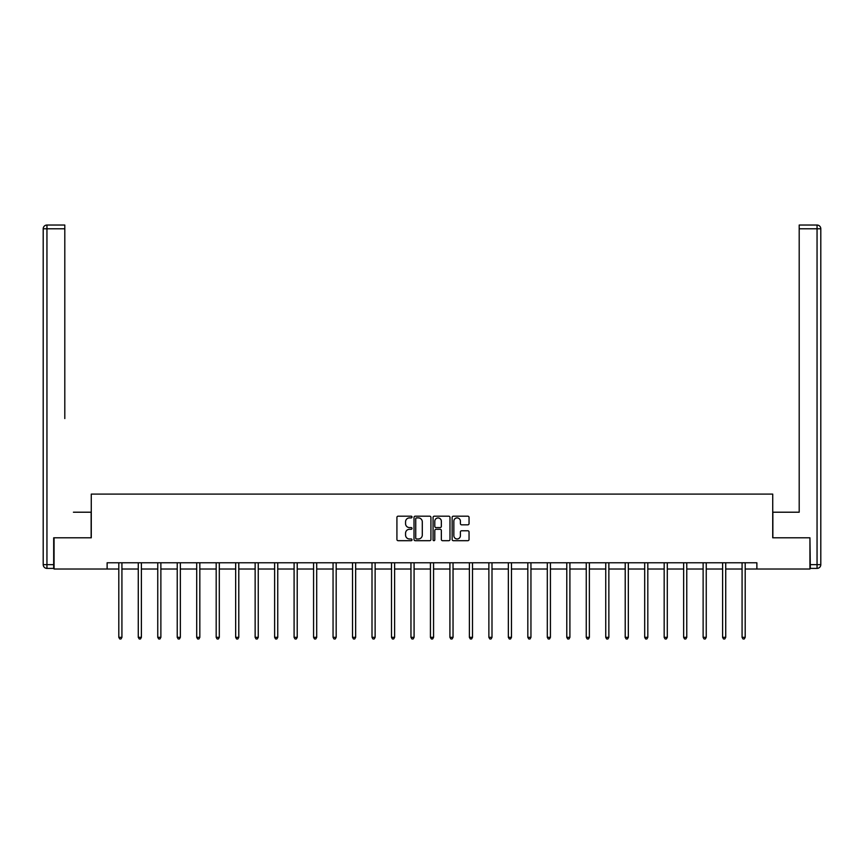 <?xml version="1.0" encoding="UTF-8"?>
<svg xmlns="http://www.w3.org/2000/svg" width="864" height="864" viewBox="0 0 864 864"><rect width="100%" height="100%" fill="white"/><g stroke="black" fill="none" stroke-linecap="round" stroke-linejoin="round"><path stroke-width="1.3" d="M412.02 517.039A0.853 0.853 0 0 0 411.167 516.186L398.142 516.186A1.22 1.22 0 0 0 396.922 517.406L396.922 539.471A1.22 1.22 0 0 0 398.142 540.691L411.167 540.691A0.853 0.853 0 0 0 412.02 539.838A0.853 0.853 0 0 0 411.167 538.974L409.482 538.974A3.92 3.92 0 0 1 405.562 535.054L405.562 533.218A3.92 3.92 0 0 1 409.482 529.297L411.167 529.297A0.853 0.853 0 0 0 412.02 528.433A0.853 0.853 0 0 0 411.167 527.58L409.482 527.58A3.92 3.92 0 0 1 405.562 523.66L405.562 521.824A3.92 3.92 0 0 1 409.482 517.903L411.167 517.903A0.853 0.853 0 0 0 412.02 517.039M467.813 524.826A1.22 1.22 0 0 0 469.044 523.595L469.044 517.406A1.22 1.22 0 0 0 467.813 516.186L453.352 516.186A1.22 1.22 0 0 0 452.131 517.406L452.131 539.471A1.22 1.22 0 0 0 453.352 540.691L467.813 540.691A1.22 1.22 0 0 0 469.044 539.471L469.044 531.997A1.22 1.22 0 0 0 467.813 530.766L461.624 530.766A1.22 1.22 0 0 0 460.404 531.997L460.404 535.702A3.283 3.283 0 0 1 457.121 538.974A3.283 3.283 0 0 1 453.848 535.702L453.848 521.176A3.283 3.283 0 0 1 457.121 517.903A3.283 3.283 0 0 1 460.404 521.176L460.404 523.595A1.22 1.22 0 0 0 461.624 524.826L467.813 524.826M64.8 225.04L46.948 225.04L64.8 225.04L56.808 225.04L64.8 225.04L64.8 228.787L46.948 228.787L46.948 564.646L53.687 564.646L53.687 537.808L91.271 537.808L91.271 494.1L772.729 494.1L772.729 537.808L809.935 537.808L809.935 569.02L756.875 569.02L756.875 562.777L107.125 562.777L107.125 569.02L118.8 569.02M54.065 537.808L54.065 569.02L107.125 569.02M430.931 517.406A1.22 1.22 0 0 0 429.7 516.186L415.238 516.186A1.22 1.22 0 0 0 414.018 517.406L414.018 539.471A1.22 1.22 0 0 0 415.238 540.691L429.7 540.691A1.22 1.22 0 0 0 430.931 539.471L430.931 517.406M434.3 516.186L448.762 516.186A1.22 1.22 0 0 1 449.982 517.406L449.982 539.471A1.22 1.22 0 0 1 448.762 540.691L442.573 540.691A1.22 1.22 0 0 1 441.342 539.471L441.342 530.518A1.22 1.22 0 0 0 440.122 529.297L436.018 529.297A1.22 1.22 0 0 0 434.786 530.518L434.786 539.838A0.853 0.853 0 0 1 433.933 540.691A0.853 0.853 0 0 1 433.069 539.838L433.069 517.406A1.22 1.22 0 0 1 434.3 516.186M121.921 569.02L138.272 569.02M141.394 569.02L157.756 569.02M160.877 569.02L177.228 569.02M180.349 569.02L196.711 569.02M199.832 569.02L216.184 569.02M219.305 569.02L235.667 569.02M238.788 569.02L255.139 569.02M258.26 569.02L274.622 569.02M277.744 569.02L294.095 569.02M297.216 569.02L313.578 569.02M316.699 569.02L333.05 569.02M336.172 569.02L352.534 569.02M355.655 569.02L372.006 569.02M375.127 569.02L391.489 569.02M394.61 569.02L410.962 569.02M414.083 569.02L430.434 569.02M433.566 569.02L449.917 569.02M453.038 569.02L469.39 569.02M472.511 569.02L488.873 569.02M491.994 569.02L508.345 569.02M511.466 569.02L527.828 569.02M530.95 569.02L547.301 569.02M550.422 569.02L566.784 569.02M569.905 569.02L586.256 569.02M589.378 569.02L605.74 569.02M608.861 569.02L625.212 569.02M628.333 569.02L644.695 569.02M647.816 569.02L664.168 569.02M667.289 569.02L683.651 569.02M686.772 569.02L703.123 569.02M706.244 569.02L722.606 569.02M725.728 569.02L742.079 569.02M745.2 569.02L756.875 569.02M416.588 517.903A0.853 0.853 0 0 0 415.735 518.756L415.735 538.121A0.853 0.853 0 0 0 416.588 538.974L418.37 538.974A3.92 3.92 0 0 0 422.291 535.054L422.291 521.824A3.92 3.92 0 0 0 418.37 517.903L416.588 517.903M441.342 521.24A3.283 3.283 0 0 0 438.07 517.957A3.283 3.283 0 0 0 434.786 521.24L434.786 526.36A1.22 1.22 0 0 0 436.018 527.58L440.122 527.58A1.22 1.22 0 0 0 441.342 526.36L441.342 521.24M122.083 562.777L122.008 562.961A1.253 1.253 0 0 0 121.921 563.425L121.921 637.34L118.8 637.34L118.8 563.425A1.253 1.253 0 0 0 118.714 562.961L118.638 562.777M121.921 637.34L120.982 638.96L119.74 638.96L118.8 637.34M91.141 537.808L91.141 512.212L73.418 512.212M64.8 228.787L64.8 418.565M43.2 564.646L46.948 564.646L46.948 568.393L53.687 568.393L46.948 568.393A3.748 3.748 0 0 1 43.2 564.646L43.2 228.787A3.748 3.748 0 0 1 46.948 225.04A3.748 3.748 0 0 0 43.2 228.787A3.748 3.748 0 0 1 46.948 225.04A3.748 3.748 0 0 0 43.2 228.787L46.948 228.787L46.948 225.04M53.687 564.646L53.687 568.393M790.582 512.212L799.2 512.212L799.2 225.04L817.052 225.04L799.2 225.04M772.859 537.808L772.859 512.212L799.2 512.212L799.2 418.565M810.313 564.646L817.052 564.646L817.052 568.393A3.748 3.748 0 0 0 820.8 564.646L820.8 228.787L820.8 564.646A3.748 3.748 0 0 1 817.052 568.393L810.313 568.393L809.935 537.808M817.052 225.04A3.748 3.748 0 0 1 820.8 228.787A3.748 3.748 0 0 0 817.052 225.04A3.748 3.748 0 0 1 820.8 228.787A3.748 3.748 0 0 0 817.052 225.04L817.052 228.787L799.2 228.787M141.566 562.777L141.491 562.961A1.253 1.253 0 0 0 141.394 563.425L141.394 637.34L138.272 637.34L138.272 563.425A1.253 1.253 0 0 0 138.186 562.961L138.11 562.777M141.394 637.34L140.465 638.96L139.212 638.96L138.272 637.34M161.039 562.777L160.963 562.961A1.253 1.253 0 0 0 160.877 563.425L160.877 637.34L157.756 637.34L157.756 563.425A1.253 1.253 0 0 0 157.669 562.961L157.594 562.777M160.877 637.34L159.937 638.96L158.695 638.96L157.756 637.34M180.522 562.777L180.446 562.961A1.253 1.253 0 0 0 180.349 563.425L180.349 637.34L177.228 637.34L177.228 563.425A1.253 1.253 0 0 0 177.142 562.961L177.066 562.777M180.349 637.34L179.42 638.96L178.168 638.96L177.228 637.34M199.994 562.777L199.919 562.961A1.253 1.253 0 0 0 199.832 563.425L199.832 637.34L196.711 637.34L196.711 563.425A1.253 1.253 0 0 0 196.625 562.961L196.549 562.777M199.832 637.34L198.893 638.96L197.651 638.96L196.711 637.34M219.478 562.777L219.402 562.961A1.253 1.253 0 0 0 219.305 563.425L219.305 637.34L216.184 637.34L216.184 563.425A1.253 1.253 0 0 0 216.097 562.961L216.022 562.777M219.305 637.34L218.376 638.96L217.123 638.96L216.184 637.34M238.95 562.777L238.874 562.961A1.253 1.253 0 0 0 238.788 563.425L238.788 637.34L235.667 637.34L235.667 563.425A1.253 1.253 0 0 0 235.57 562.961L235.505 562.777M238.788 637.34L237.848 638.96L236.606 638.96L235.667 637.34M258.422 562.777L258.358 562.961A1.253 1.253 0 0 0 258.26 563.425L258.26 637.34L255.139 637.34L255.139 563.425A1.253 1.253 0 0 0 255.053 562.961L254.977 562.777M258.26 637.34L257.332 638.96L256.079 638.96L255.139 637.34M277.906 562.777L277.83 562.961A1.253 1.253 0 0 0 277.744 563.425L277.744 637.34L274.622 637.34L274.622 563.425A1.253 1.253 0 0 0 274.525 562.961L274.46 562.777M277.744 637.34L276.804 638.96L275.551 638.96L274.622 637.34M297.378 562.777L297.313 562.961A1.253 1.253 0 0 0 297.216 563.425L297.216 637.34L294.095 637.34L294.095 563.425A1.253 1.253 0 0 0 294.008 562.961L293.933 562.777M297.216 637.34L296.287 638.96L295.034 638.96L294.095 637.34M316.861 562.777L316.786 562.961A1.253 1.253 0 0 0 316.699 563.425L316.699 637.34L313.578 637.34L313.578 563.425A1.253 1.253 0 0 0 313.481 562.961L313.416 562.777M316.699 637.34L315.76 638.96L314.507 638.96L313.578 637.34M336.334 562.777L336.269 562.961A1.253 1.253 0 0 0 336.172 563.425L336.172 637.34L333.05 637.34L333.05 563.425A1.253 1.253 0 0 0 332.964 562.961L332.888 562.777M336.172 637.34L335.232 638.96L333.99 638.96L333.05 637.34M355.817 562.777L355.741 562.961A1.253 1.253 0 0 0 355.655 563.425L355.655 637.34L352.534 637.34L352.534 563.425A1.253 1.253 0 0 0 352.436 562.961L352.361 562.777M355.655 637.34L354.715 638.96L353.462 638.96L352.534 637.34M375.289 562.777L375.214 562.961A1.253 1.253 0 0 0 375.127 563.425L375.127 637.34L372.006 637.34L372.006 563.425A1.253 1.253 0 0 0 371.92 562.961L371.844 562.777M375.127 637.34L374.188 638.96L372.946 638.96L372.006 637.34M394.772 562.777L394.697 562.961A1.253 1.253 0 0 0 394.61 563.425L394.61 637.34L391.489 637.34L391.489 563.425A1.253 1.253 0 0 0 391.392 562.961L391.316 562.777M394.61 637.34L393.671 638.96L392.418 638.96L391.489 637.34M414.245 562.777L414.169 562.961A1.253 1.253 0 0 0 414.083 563.425L414.083 637.34L410.962 637.34L410.962 563.425A1.253 1.253 0 0 0 410.875 562.961L410.8 562.777M414.083 637.34L413.143 638.96L411.901 638.96L410.962 637.34M433.728 562.777L433.652 562.961A1.253 1.253 0 0 0 433.566 563.425L433.566 637.34L430.434 637.34L430.434 563.425A1.253 1.253 0 0 0 430.348 562.961L430.272 562.777M433.566 637.34L432.626 638.96L431.374 638.96L430.434 637.34M453.2 562.777L453.125 562.961A1.253 1.253 0 0 0 453.038 563.425L453.038 637.34L449.917 637.34L449.917 563.425A1.253 1.253 0 0 0 449.831 562.961L449.755 562.777M453.038 637.34L452.099 638.96L450.857 638.96L449.917 637.34M472.684 562.777L472.608 562.961A1.253 1.253 0 0 0 472.511 563.425L472.511 637.34L469.39 637.34L469.39 563.425A1.253 1.253 0 0 0 469.303 562.961L469.228 562.777M472.511 637.34L471.582 638.96L470.329 638.96L469.39 637.34M492.156 562.777L492.08 562.961A1.253 1.253 0 0 0 491.994 563.425L491.994 637.34L488.873 637.34L488.873 563.425A1.253 1.253 0 0 0 488.786 562.961L488.711 562.777M491.994 637.34L491.054 638.96L489.812 638.96L488.873 637.34M511.639 562.777L511.564 562.961A1.253 1.253 0 0 0 511.466 563.425L511.466 637.34L508.345 637.34L508.345 563.425A1.253 1.253 0 0 0 508.259 562.961L508.183 562.777M511.466 637.34L510.538 638.96L509.285 638.96L508.345 637.34M531.112 562.777L531.036 562.961A1.253 1.253 0 0 0 530.95 563.425L530.95 637.34L527.828 637.34L527.828 563.425A1.253 1.253 0 0 0 527.731 562.961L527.666 562.777M530.95 637.34L530.01 638.96L528.768 638.96L527.828 637.34M550.584 562.777L550.519 562.961A1.253 1.253 0 0 0 550.422 563.425L550.422 637.34L547.301 637.34L547.301 563.425A1.253 1.253 0 0 0 547.214 562.961L547.139 562.777M550.422 637.34L549.493 638.96L548.24 638.96L547.301 637.34M570.067 562.777L569.992 562.961A1.253 1.253 0 0 0 569.905 563.425L569.905 637.34L566.784 637.34L566.784 563.425A1.253 1.253 0 0 0 566.687 562.961L566.622 562.777M569.905 637.34L568.966 638.96L567.713 638.96L566.784 637.34M589.54 562.777L589.475 562.961A1.253 1.253 0 0 0 589.378 563.425L589.378 637.34L586.256 637.34L586.256 563.425A1.253 1.253 0 0 0 586.17 562.961L586.094 562.777M589.378 637.34L588.449 638.96L587.196 638.96L586.256 637.34M609.023 562.777L608.947 562.961A1.253 1.253 0 0 0 608.861 563.425L608.861 637.34L605.74 637.34L605.74 563.425A1.253 1.253 0 0 0 605.642 562.961L605.578 562.777M608.861 637.34L607.921 638.96L606.668 638.96L605.74 637.34M628.495 562.777L628.43 562.961A1.253 1.253 0 0 0 628.333 563.425L628.333 637.34L625.212 637.34L625.212 563.425A1.253 1.253 0 0 0 625.126 562.961L625.05 562.777M628.333 637.34L627.394 638.96L626.152 638.96L625.212 637.34M647.978 562.777L647.903 562.961A1.253 1.253 0 0 0 647.816 563.425L647.816 637.34L644.695 637.34L644.695 563.425A1.253 1.253 0 0 0 644.598 562.961L644.522 562.777M647.816 637.34L646.877 638.96L645.624 638.96L644.695 637.34M667.451 562.777L667.375 562.961A1.253 1.253 0 0 0 667.289 563.425L667.289 637.34L664.168 637.34L664.168 563.425A1.253 1.253 0 0 0 664.081 562.961L664.006 562.777M667.289 637.34L666.349 638.96L665.107 638.96L664.168 637.34M686.934 562.777L686.858 562.961A1.253 1.253 0 0 0 686.772 563.425L686.772 637.34L683.651 637.34L683.651 563.425A1.253 1.253 0 0 0 683.554 562.961L683.478 562.777M686.772 637.34L685.832 638.96L684.58 638.96L683.651 637.34M706.406 562.777L706.331 562.961A1.253 1.253 0 0 0 706.244 563.425L706.244 637.34L703.123 637.34L703.123 563.425A1.253 1.253 0 0 0 703.037 562.961L702.961 562.777M706.244 637.34L705.305 638.96L704.063 638.96L703.123 637.34M725.89 562.777L725.814 562.961A1.253 1.253 0 0 0 725.728 563.425L725.728 637.34L722.606 637.34L722.606 563.425A1.253 1.253 0 0 0 722.509 562.961L722.434 562.777M725.728 637.34L724.788 638.96L723.535 638.96L722.606 637.34M745.362 562.777L745.286 562.961A1.253 1.253 0 0 0 745.2 563.425L745.2 637.34L742.079 637.34L742.079 563.425A1.253 1.253 0 0 0 741.992 562.961L741.917 562.777M745.2 637.34L744.26 638.96L743.018 638.96L742.079 637.34M820.8 564.646L817.052 564.646L817.052 228.787L820.8 228.787"/></g></svg>
